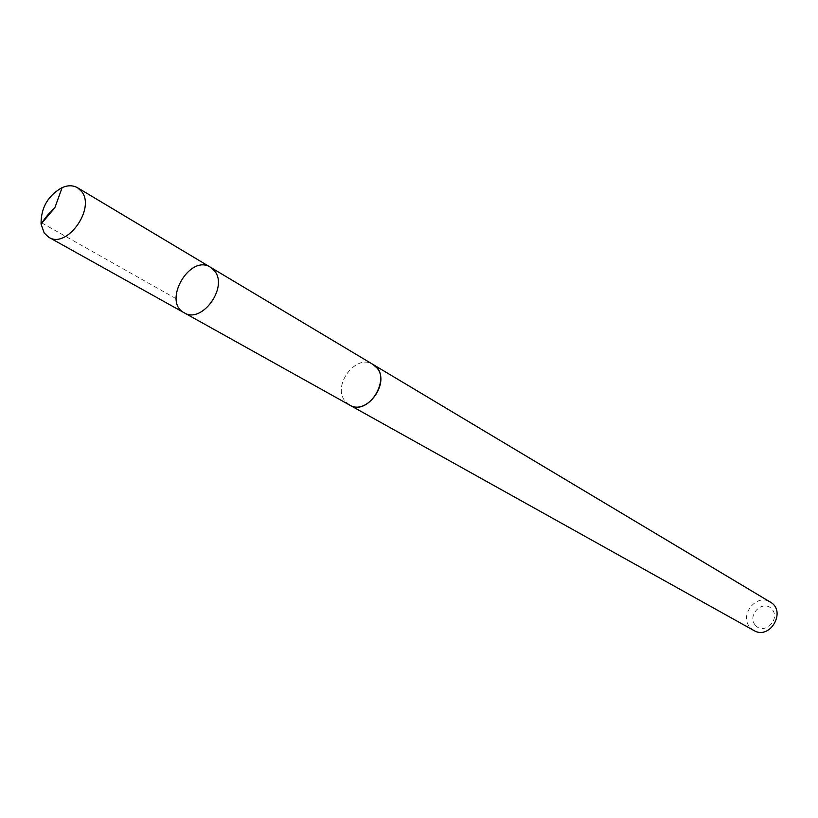 <?xml version="1.0" encoding="UTF-8"?>
<svg xmlns="http://www.w3.org/2000/svg" width="818" height="818" viewBox="0 0 818 818"><rect width="100%" height="100%" fill="white"/><g stroke="black" fill="none" stroke-linecap="round" stroke-linejoin="round"><path stroke-width="0.61" stroke-dasharray="4.09 3.07" d="M210.492 267.261C189.878 253.57 162.036 301.75 184.193 312.783M349.572 405.012L345.145 401.178C331.689 385.615 356.28 353.12 372.998 364.46M349.245 404.828L345.145 401.178C331.822 385.779 355.85 353.478 372.681 364.266M753.859 630.494L750.157 627.478C738.695 615.422 756.507 592.886 770.28 602.068M755.362 625.249C746.456 615.105 763.112 598.888 771.957 609.144C781.006 619.298 764.135 635.627 755.362 625.249M176.167 298.723L41.922 223.017"/><path stroke-width="1.23" d="M372.681 364.266L376.904 367.896C390.554 383.09 366.372 415.861 349.572 405.012L184.193 312.783C201.709 324.225 228.6 287.21 214.541 270.911L210.492 267.261C189.878 253.57 162.036 301.75 184.193 312.783C201.709 324.225 228.6 287.21 214.541 270.911L210.492 267.261L77.516 187.721L81.626 191.514C95.808 208.6 66.749 249.112 48.865 237.312L44.223 233.048L41.064 224.03C40.941 207.762 47.955 195.614 62.117 187.588C67.914 185.144 73.058 185.185 77.516 187.721M210.492 267.261L372.998 364.46C393.427 375.247 369.123 417.323 349.562 405.022L349.245 404.828M372.998 364.45L770.28 602.068C786.896 611.036 769.922 640.422 753.859 630.494L349.562 405.022M41.922 223.017C44.837 218.069 49.152 212.966 54.867 207.7L41.064 224.03M184.193 312.783L48.865 237.312M54.867 207.7L62.117 187.588"/></g></svg>
